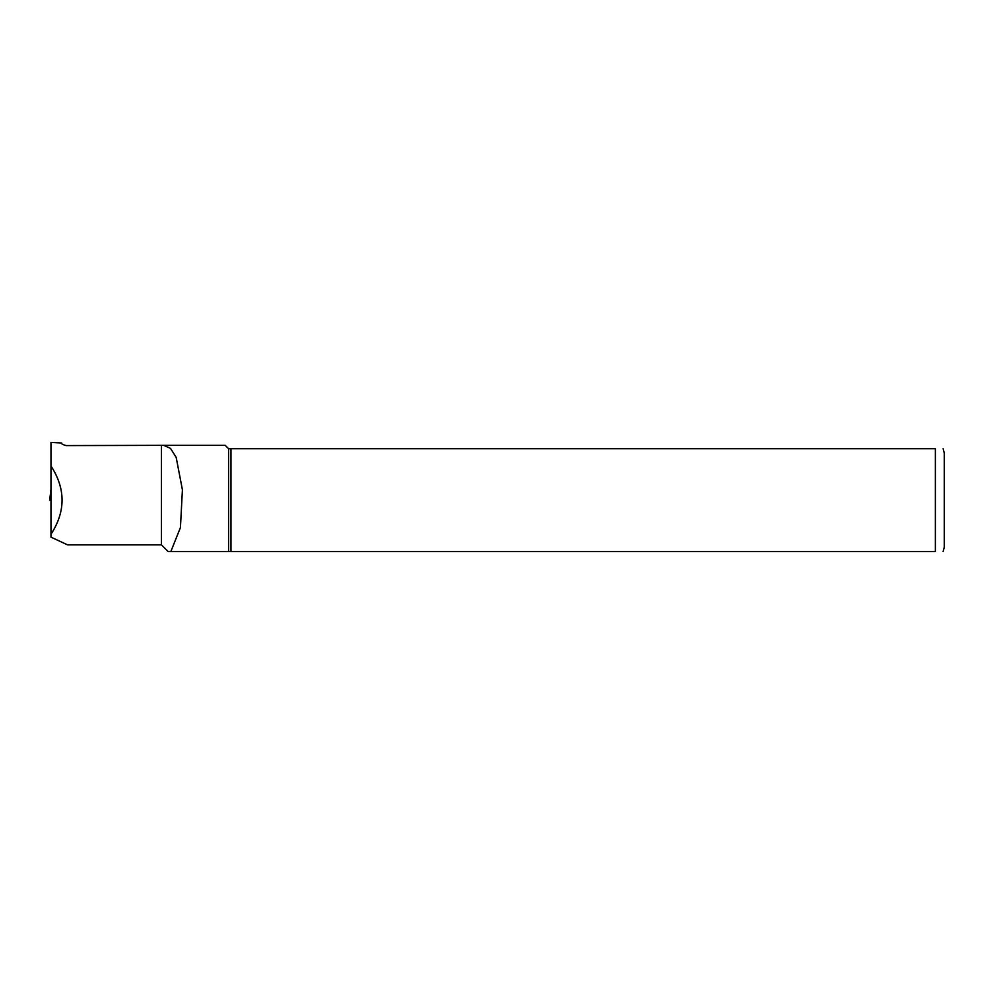 <?xml version="1.0" encoding="UTF-8"?>
<svg xmlns="http://www.w3.org/2000/svg" width="994" height="994" viewBox="0 0 994 994"><rect width="100%" height="100%" fill="white"/><g stroke="black" fill="none" stroke-linecap="round" stroke-linejoin="round"><path stroke-width="1.49" d="M50.967 494.577L50.967 489.334L49.7 500.119L50.98 500.131L49.7 500.131L50.98 489.309M161.463 445.585L161.463 544.861L168.185 551.571L161.463 544.861L67.53 544.861L50.98 537.145L50.98 442.429L61.715 443.026C61.218 443.833 62.709 444.691 66.188 445.585L163.65 445.337L170.496 448.369L176.174 457.389L182.411 489.818L180.436 527.566L170.831 551.571L228.57 551.571L228.57 448.692L935.354 448.692C946.623 448.692 946.623 448.692 935.354 448.692L935.354 551.571C946.623 551.571 946.623 551.571 935.354 551.571L228.57 551.571M163.65 445.337L225.216 445.337L228.57 448.692M168.185 551.571L170.831 551.571M50.98 534.275C65.753 511.512 65.753 488.75 50.98 465.987M230.968 551.571L230.968 448.692M943.107 448.692L944.3 453.165L944.3 547.098L943.107 551.571"/></g></svg>
